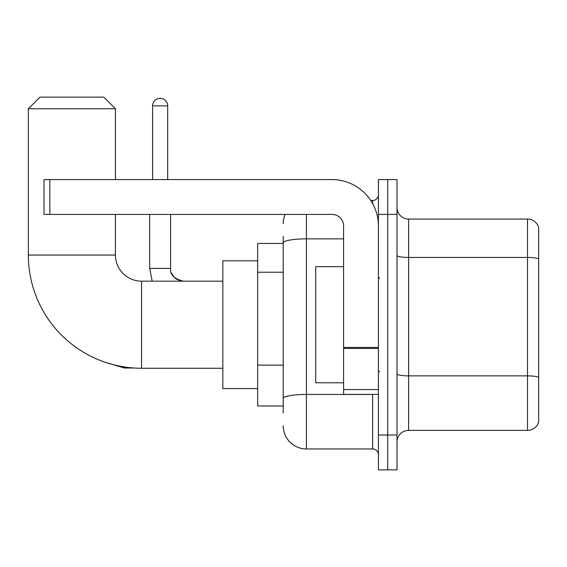 <?xml version="1.0" encoding="UTF-8"?>
<svg xmlns="http://www.w3.org/2000/svg" width="567" height="567" viewBox="0 0 567 567"><rect width="100%" height="100%" fill="white"/><g stroke="black" fill="none" stroke-linecap="round" stroke-linejoin="round"><path stroke-width="0.85" d="M283.209 412.96L283.209 242.896L283.209 243.441L257.666 243.441L257.666 405.993L283.209 405.993M378.416 435.024L378.416 469.859L387.708 469.859L387.708 435.024L387.708 469.859L396.999 469.859L396.999 435.024L387.708 435.024L387.708 214.418L387.708 435.024L378.416 435.024L378.416 214.418L387.708 214.418L387.708 179.583L387.708 214.418L396.999 214.418L396.999 435.024M396.999 214.418L396.999 179.583L378.416 179.583L378.416 214.418M306.428 214.418L306.428 448.958L372.611 448.958L372.611 394.384M370.761 200.484L372.611 200.484A5.805 5.805 0 0 0 378.416 194.679M283.209 402.513L283.209 398.481A23.219 4.033 180 0 1 306.428 394.448L372.611 394.448A5.805 1.006 0 0 0 374.631 394.384M343.588 238.863L306.428 238.863A23.219 4.033 180 0 0 283.209 242.896L283.209 236.474M378.416 454.762A5.805 5.805 0 0 0 372.611 448.958M283.209 223.703A23.219 23.219 0 0 1 285.151 214.418M306.428 448.958A23.219 23.219 0 0 1 283.209 425.732M396.999 441.991A11.609 11.609 0 0 1 408.609 430.381L527.501 430.381L527.501 219.06L408.609 219.06A11.609 11.609 0 0 1 396.999 207.451A11.609 11.609 0 0 0 408.609 219.06L408.609 430.381M538.65 227.417A11.609 11.609 0 0 0 527.501 219.06A11.609 11.609 0 0 1 538.65 227.417L538.65 422.018A11.609 11.609 0 0 1 527.501 430.381M538.65 259.048L538.65 377.324A11.609 2.013 180 0 0 527.501 375.871L408.609 375.871A11.609 2.013 -0 0 1 396.999 373.851M222.831 368.259L141.559 368.259A113.209 113.209 0 0 1 28.35 255.051L28.35 108.758L39.959 97.141L103.818 97.141L115.434 108.758L28.35 108.758M141.559 368.259L141.559 281.175A26.125 26.125 0 0 1 115.434 255.051L115.434 214.418M115.434 179.583L115.434 108.758M257.666 260.855L222.831 260.855L222.831 388.579L257.666 388.579M152.587 179.583L152.587 105.852A7.548 7.548 0 0 1 160.135 98.304A7.548 7.548 0 0 1 167.683 105.852L167.683 179.583M378.416 394.384L343.588 394.384L343.588 347.429L378.416 347.429M378.416 226.027A46.444 46.444 0 0 0 331.978 179.583L49.832 179.583L49.832 214.418L331.978 214.418A11.609 11.609 0 0 1 343.588 226.027L343.588 347.429M49.832 214.418L44.028 214.418L44.028 179.583L49.832 179.583M343.588 266.667L315.72 266.667L315.72 382.775L343.588 382.775M283.209 272.224L257.666 272.224M283.209 365.113L257.666 365.113M372.611 203.539L372.611 200.484M538.65 258.892A11.609 2.013 180 0 0 527.501 257.439L408.609 257.439A11.609 2.013 0 0 1 396.999 255.419M28.35 255.051L115.434 255.051M105.866 362.49L124.371 368.026L105.866 362.49L124.371 368.026L105.866 362.49L124.371 368.026L105.866 362.49L124.371 368.026L105.866 362.49L124.371 368.026L105.866 362.49L124.371 368.026L124.371 366.948M152.197 281.175L149.681 268.404L152.197 281.175L149.681 268.404L152.197 281.175L149.681 268.404L152.197 281.175L149.681 268.404L152.197 281.175L149.681 268.404L152.197 281.175L149.681 268.404L170.561 268.404M152.587 105.852L167.683 105.852M378.416 348.443L343.588 348.443M343.588 389.586L378.416 389.586M222.831 281.175L141.559 281.175M134.308 368.026L124.371 368.026M170.589 268.829L170.582 268.404C169.88 274.598 174.14 278.858 183.354 281.175C174.14 278.858 169.88 274.598 170.582 268.404C169.88 274.598 174.14 278.858 183.354 281.175C174.14 278.858 169.88 274.598 170.582 268.404C169.88 274.598 174.14 278.858 183.354 281.175C174.14 278.858 169.88 274.598 170.582 268.404C169.88 274.598 174.14 278.858 183.354 281.175C174.14 278.858 169.88 274.598 170.582 268.404C169.88 274.598 174.14 278.858 183.354 281.175L178.754 280.318M171.44 273.003L174.338 277.454M175.267 278.291L177.294 279.644M183.354 281.175C174.14 278.858 169.88 274.598 170.582 268.404L170.582 214.418M149.681 268.404L149.681 214.418M379.578 278.277L378.416 277.114M379.578 371.165L378.416 372.321"/></g></svg>
